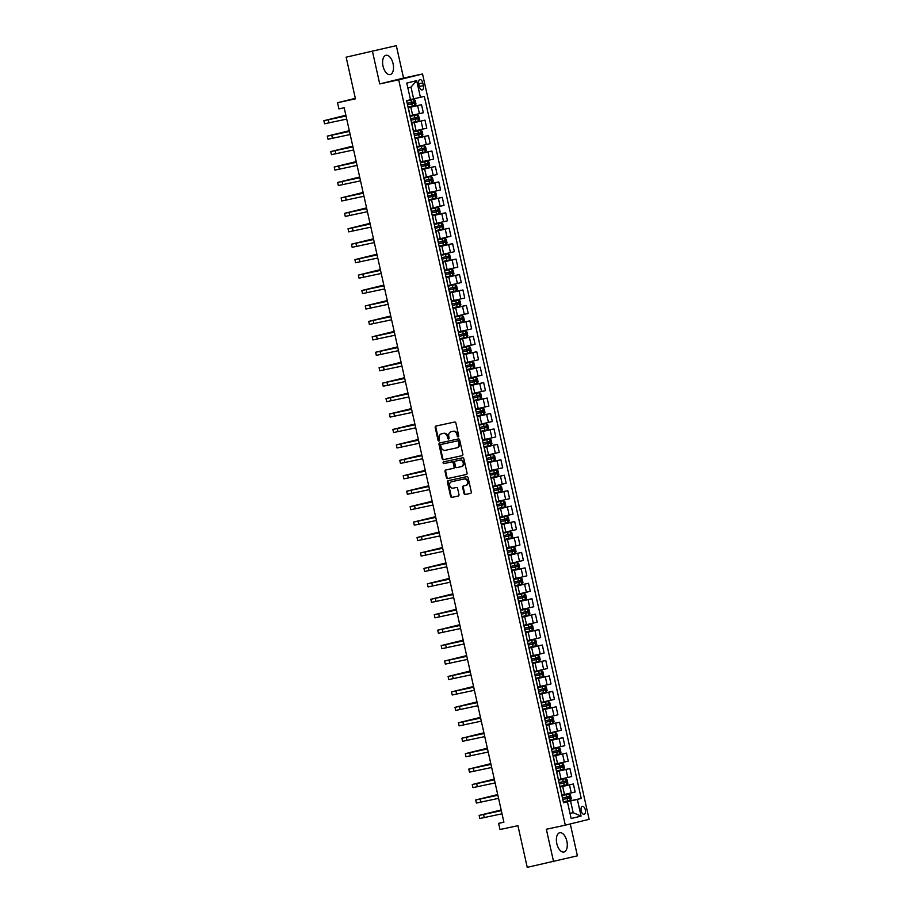<?xml version="1.0" encoding="UTF-8"?>
<svg xmlns="http://www.w3.org/2000/svg" width="913" height="913" viewBox="0 0 913 913"><rect width="100%" height="100%" fill="white"/><g stroke="black" fill="none" stroke-linecap="round" stroke-linejoin="round"><path stroke-width="1.37" d="M458.223 436.916A0.867 0.742 -103.8 0 0 458.76 435.912L455.884 423.027A1.244 1.061 -103.8 0 0 454.571 422.034L435.958 426.051A1.244 1.061 -103.8 0 0 435.193 427.478L438.069 440.363A0.867 0.742 -103.8 0 0 439.518 440.055L439.142 438.388A3.972 3.39 -103.8 0 1 441.504 433.812A3.972 3.39 -103.8 0 1 441.595 433.789L443.147 433.458A3.972 3.39 -103.8 0 1 447.324 436.619L447.69 438.297A0.867 0.742 -103.8 0 0 449.139 437.978L448.762 436.311A3.972 3.39 -103.8 0 1 451.136 431.735A3.972 3.39 -103.8 0 1 451.216 431.723L452.768 431.393A3.972 3.39 -103.8 0 1 456.945 434.554L457.31 436.22A0.867 0.742 -103.8 0 0 458.223 436.916M566.859 841.158A9.872 5.17 77.9 0 0 559.76 832.736A9.872 5.17 77.9 0 0 556.816 843.623A9.872 5.17 77.9 0 0 563.914 852.034A9.872 5.17 77.9 0 0 566.859 841.158M393.081 63.705A9.872 5.17 77.9 0 0 385.982 55.294A9.872 5.17 77.9 0 0 383.038 66.17A9.872 5.17 77.9 0 0 390.136 74.592A9.872 5.17 77.9 0 0 393.081 63.705M585.313 809.842A4.051 2.123 77.9 0 0 582.403 806.384A4.051 2.123 77.9 0 0 581.193 810.847A4.051 2.123 77.9 0 0 584.115 814.305A4.051 2.123 77.9 0 0 585.313 809.842M463.998 493.511A1.244 1.061 -103.8 0 0 465.299 494.504L470.526 493.385A1.244 1.061 -103.8 0 0 471.291 491.947L468.095 477.636A1.244 1.061 -103.8 0 0 466.783 476.654L448.157 480.66A1.244 1.061 -103.8 0 0 447.404 482.098L450.6 496.398A1.244 1.061 -103.8 0 0 451.901 497.391L458.212 496.033A1.244 1.061 -103.8 0 0 458.977 494.595L457.607 488.478A1.244 1.061 -103.8 0 0 456.306 487.485L453.168 488.158A3.321 2.83 -103.8 0 1 451.718 481.676L463.987 479.028A3.321 2.83 -103.8 0 1 465.436 485.522L463.393 485.956A1.244 1.061 -103.8 0 0 462.629 487.394L463.998 493.511L464.637 493.362A1.244 1.061 -103.8 0 0 465.938 494.344L470.697 493.328M372.493 51.505L379.728 83.916L403.557 78.073L396.322 45.65L346.141 57.177L355.454 98.855L337.536 102.713L338.917 108.887L344.19 107.757L503.896 822.214L498.624 823.355L500.004 829.529L517.922 825.672L527.235 867.35L577.415 855.823L570.283 823.948M379.728 83.916L398.707 79.83L565.307 825.169L546.339 829.255L553.586 861.678M462.092 455.678A1.244 1.061 -103.8 0 0 462.857 454.24L459.661 439.94A1.244 1.061 -103.8 0 0 458.36 438.948L439.735 442.953A1.244 1.061 -103.8 0 0 438.97 444.391L442.166 458.703A1.244 1.061 -103.8 0 0 443.478 459.684L462.149 455.667M463.872 458.794L467.068 473.094A1.244 1.061 -103.8 0 1 466.338 474.52A1.244 1.061 -103.8 0 0 466.338 474.52L447.69 478.538A1.244 1.061 -103.8 0 1 446.389 477.545L445.019 471.428A1.244 1.061 -103.8 0 1 445.784 469.99L453.327 468.369A1.244 1.061 -103.8 0 0 454.092 466.931L453.19 462.868A1.244 1.061 -103.8 0 0 451.878 461.875L444.015 463.576A0.867 0.742 -103.8 0 1 443.638 461.875L462.571 457.801A1.244 1.061 -103.8 0 1 463.872 458.794M346.141 57.177L396.322 45.65M418.77 83.893L419.375 86.621A3.926 2.054 77.9 0 0 422.205 89.965A3.926 2.054 77.9 0 0 423.37 85.639L422.765 82.923A3.926 2.054 77.9 0 0 419.946 79.568A3.926 2.054 77.9 0 0 418.77 83.893M398.707 79.83L422.536 73.987L589.136 819.326L565.307 825.169M416.682 80.629L420.414 97.303L413.612 98.844L410.998 87.112L416.682 80.629L406.764 83.072L410.496 99.745L406.593 100.692L563.538 802.812L567.43 801.854L563.492 802.618M563.424 802.299L581.25 798.464L424.305 96.344L420.414 97.303M581.25 798.464L577.347 799.423L581.079 816.096L571.161 818.527L567.43 801.854M403.557 78.073L422.536 73.987M503.862 822.065L498.624 823.355M355.34 98.342L337.536 102.713M410.998 87.112L407.837 87.888M413.612 98.844L410.439 99.528M570.009 813.38L573.181 812.696L570.557 800.963L563.458 802.481M559.966 786.858L573.364 783.982L575.167 792.005L562.031 795.029M573.364 783.982L560.011 787.052M556.519 771.428L569.917 768.541L571.709 776.564L558.585 779.588M569.917 768.541L556.565 771.611M553.073 755.987L566.471 753.099L568.263 761.134L555.138 764.147M566.471 753.099L553.107 756.169M549.615 740.546L563.013 737.67L564.816 745.693L551.68 748.717M563.013 737.67L549.66 740.74M546.168 725.116L559.566 722.229L561.358 730.252L548.234 733.276M559.566 722.229L546.214 725.299M542.721 709.675L556.12 706.788L557.911 714.822L544.776 717.835M556.12 706.788L542.756 709.858M539.263 694.234L552.662 691.346L554.453 699.381L541.329 702.405M552.662 691.346L539.309 694.416M535.817 678.793L549.215 675.917L551.007 683.94L537.883 686.964M549.215 675.917L535.863 678.987M532.359 663.363L545.769 660.476L547.56 668.499L534.425 671.523M545.769 660.476L532.405 663.546M528.912 647.922L542.311 645.035L544.102 653.069L530.978 656.082M542.311 645.035L528.958 648.104M525.466 632.481L538.864 629.605L540.656 637.628L527.531 640.652M538.864 629.605L525.5 632.675M522.008 617.051L535.406 614.164L537.209 622.187L524.073 625.211M535.406 614.164L522.053 617.234M518.561 601.61L531.959 598.723L533.751 606.757L520.627 609.77M531.959 598.723L518.607 601.793M515.115 586.169L528.513 583.281L530.305 591.316L517.18 594.34M528.513 583.281L515.149 586.351M511.657 570.728L525.055 567.852L526.858 575.875L513.722 578.899M525.055 567.852L511.702 570.922M508.21 555.298L521.608 552.411L523.4 560.434L510.276 563.458M521.608 552.411L508.256 555.481M504.763 539.857L518.162 536.97L519.954 545.004L506.818 548.017M518.162 536.97L504.798 540.04M501.305 524.416L514.704 521.54L516.496 529.563L503.371 532.587M514.704 521.54L501.351 524.61M497.859 508.986L511.257 506.099L513.049 514.122L499.925 517.146M511.257 506.099L497.893 509.169M494.401 493.545L507.799 490.658L509.602 498.692L496.467 501.705M507.799 490.658L494.447 493.728M490.954 478.104L504.353 475.216L506.144 483.251L493.02 486.275M504.353 475.216L491 478.286M487.508 462.663L500.906 459.787L502.698 467.81L489.573 470.834M500.906 459.787L487.542 462.857M484.05 447.233L497.448 444.346L499.251 452.369L486.115 455.393M497.448 444.346L484.095 447.416M480.603 431.792L494.001 428.905L495.793 436.939L482.669 439.952M494.001 428.905L480.649 431.975M477.157 416.351L490.555 413.475L492.347 421.498L479.222 424.522M490.555 413.475L477.191 416.545M473.699 400.921L487.097 398.034L488.9 406.057L475.764 409.081M487.097 398.034L473.744 401.104M470.252 385.48L483.65 382.593L485.442 390.627L472.318 393.64M483.65 382.593L470.298 385.663M466.805 370.039L480.204 367.152L481.996 375.186L468.86 378.21M480.204 367.152L466.84 370.221M463.348 354.598L476.746 351.722L478.538 359.745L465.413 362.769M476.746 351.722L463.393 354.792M459.901 339.168L473.299 336.281L475.091 344.304L461.967 347.328M473.299 336.281L459.935 339.351M456.443 323.727L469.841 320.84L471.644 328.874L458.509 331.887M469.841 320.84L456.489 323.91M452.996 308.286L466.395 305.41L468.186 313.433L455.062 316.457M466.395 305.41L453.042 308.48M449.55 292.856L462.948 289.969L464.74 297.992L451.615 301.016M462.948 289.969L449.584 293.039M446.092 277.415L459.49 274.528L461.293 282.562L448.157 285.575M459.49 274.528L446.137 277.598M442.645 261.974L456.044 259.087L457.835 267.121L444.711 270.145M456.044 259.087L442.691 262.157M439.199 246.533L452.597 243.657L454.389 251.68L441.253 254.704M452.597 243.657L439.233 246.727M435.741 231.103L449.139 228.216L450.931 236.239L437.806 239.263M449.139 228.216L435.786 231.286M432.294 215.662L445.692 212.775L447.484 220.809L434.36 223.822M445.692 212.775L432.328 215.845M428.836 200.221L442.246 197.345L444.038 205.368L430.902 208.392M442.246 197.345L428.882 200.415M425.39 184.791L438.788 181.904L440.58 189.927L427.455 192.951M438.788 181.904L425.435 184.974M421.943 169.35L435.341 166.463L437.133 174.497L424.009 177.51M435.341 166.463L421.977 169.533M418.485 153.909L431.883 151.022L433.686 159.056L420.551 162.08M431.883 151.022L418.531 154.092M415.038 138.468L428.437 135.592L430.228 143.615L417.104 146.639M428.437 135.592L415.084 138.662M411.592 123.038L424.99 120.151L426.782 128.174L413.657 131.198M424.99 120.151L411.626 123.221M408.134 107.597L421.532 104.71L423.335 112.744L410.199 115.757M421.532 104.71L408.179 107.78M570.032 813.472L573.181 812.696L581.079 816.096M408.442 107.905L410.017 116.008M411.9 123.346L413.463 131.438M415.347 138.787L416.921 146.879M418.793 154.217L420.368 162.32M422.251 169.658L423.815 177.761M425.698 185.099L427.273 193.191M429.156 200.529L430.719 208.632M432.602 215.97L434.177 224.073M436.049 231.411L437.624 239.503M439.507 246.852L441.07 254.944M442.953 262.282L444.528 270.385M446.4 277.723L447.975 285.826M449.858 293.164L451.421 301.256M453.305 308.594L454.879 316.697M456.751 324.035L458.326 332.138M460.209 339.476L461.773 347.568M463.656 354.917L465.231 363.009M467.114 370.347L468.677 378.45M470.56 385.788L472.135 393.891M474.007 401.229L475.582 409.321M477.465 416.659L479.028 424.762M480.911 432.1L482.486 440.203M484.358 447.541L485.933 455.633M487.816 462.982L489.379 471.074M491.262 478.412L492.837 486.515M494.72 493.853L496.284 501.956M498.167 509.294L499.731 517.386M501.614 524.724L503.189 532.827M505.072 540.165L506.635 548.268M508.518 555.606L510.093 563.698M511.965 571.047L513.54 579.139M515.423 586.477L516.986 594.58M518.869 601.918L520.444 610.021M522.316 617.359L523.891 625.451M525.774 632.789L527.337 640.892M529.22 648.23L530.795 656.333M532.678 663.671L534.242 671.763M536.125 679.112L537.7 687.204M539.572 694.542L541.147 702.645M543.03 709.983L544.593 718.086M546.476 725.424L548.051 733.516M549.923 740.854L551.498 748.957M553.381 756.295L554.944 764.398M556.827 771.736L558.402 779.828M560.274 787.177L561.849 795.269M570.557 800.963L577.347 799.423M458.543 436.745A0.867 0.742 -103.8 0 1 457.961 436.06L457.584 434.394A3.972 3.39 -103.8 0 0 453.407 431.233L452.768 431.393M451.695 431.598A3.972 3.39 -103.8 0 1 451.775 431.587A3.972 3.39 -103.8 0 1 451.855 431.564L453.407 431.233M442.075 433.675A3.972 3.39 -103.8 0 1 442.154 433.652A3.972 3.39 -103.8 0 1 442.234 433.629L443.786 433.298A3.972 3.39 -103.8 0 1 447.963 436.471L448.34 438.137A0.867 0.742 -103.8 0 0 448.922 438.811M436.425 425.949A1.244 1.061 -103.8 0 0 435.832 427.33L438.719 440.203A0.867 0.742 -103.8 0 0 439.301 440.888M440.203 442.862A1.244 1.061 -103.8 0 0 439.621 444.232L442.816 458.543A1.244 1.061 -103.8 0 0 444.117 459.524L462.275 455.621M458.509 441.584A0.867 0.742 -103.8 0 0 457.596 440.888L441.253 444.414A0.867 0.742 -103.8 0 0 440.717 445.418L441.116 447.176A3.972 3.39 -103.8 0 0 445.293 450.337L456.466 447.929A3.972 3.39 -103.8 0 0 456.546 447.918A3.972 3.39 -103.8 0 0 458.908 443.341L458.509 441.584L459.159 441.424A0.867 0.742 -103.8 0 0 458.246 440.739L457.596 440.888M441.858 444.266A0.867 0.742 -103.8 0 1 441.881 444.254A0.867 0.742 -103.8 0 0 441.881 444.254L458.246 440.739M456.626 447.895L457.105 447.781A3.972 3.39 -103.8 0 0 457.185 447.758A3.972 3.39 -103.8 0 0 459.547 443.182L458.908 443.341M459.159 441.424L459.547 443.182M466.486 474.475L447.69 478.538M446.252 469.887A1.244 1.061 -103.8 0 0 445.658 471.268L447.028 477.396A1.244 1.061 -103.8 0 0 448.329 478.378M454.001 468.198L453.978 468.209A1.244 1.061 -103.8 0 0 454.742 466.771L453.829 462.708A1.244 1.061 -103.8 0 0 452.528 461.727L444.015 463.576M444.14 461.773A0.867 0.742 -103.8 0 0 444.665 463.416M461.168 466.68A3.321 2.83 -103.8 0 0 459.718 460.198L455.393 461.122A1.244 1.061 -103.8 0 0 454.64 462.56L455.541 466.623A1.244 1.061 -103.8 0 0 456.842 467.604L461.168 466.68M461.305 466.646L461.807 466.52A3.321 2.83 -103.8 0 0 460.357 460.038L459.718 460.198M455.986 460.974A1.244 1.061 -103.8 0 1 456.021 460.974A1.244 1.061 -103.8 0 0 456.021 460.974L460.357 460.038M463.861 485.853A1.244 1.061 -103.8 0 0 463.268 487.234L464.637 493.362M465.562 485.488L466.075 485.362A3.321 2.83 -103.8 0 0 464.626 478.88L463.987 479.028M452.232 481.55A3.321 2.83 -103.8 0 1 452.369 481.516L464.626 478.88M448.625 480.558A1.244 1.061 -103.8 0 0 448.043 481.938L451.239 496.238A1.244 1.061 -103.8 0 0 452.551 497.231L458.394 495.976M413.612 99.391L406.65 100.966L413.612 99.391L415.175 100.304L415.997 104.014L415.016 105.52L413.646 99.414M415.016 105.52L408.031 107.141M412.003 102.21L412.334 103.694L407.506 104.778L411.809 103.831L413.851 103.363L413.521 101.879L407.175 103.306M345.867 115.266L323.864 120.699L346.027 115.997M323.864 120.699L324.549 123.791L346.723 119.089M346.027 115.951L326.957 120.014L345.89 115.346M417.058 114.821L410.108 116.408L417.104 114.844L418.622 115.746L419.455 119.455L418.462 120.961L417.104 114.844M418.462 120.961L411.489 122.582M415.449 117.64L415.78 119.124L410.953 120.208L417.298 118.804L416.967 117.321L410.633 118.747M420.505 130.262L413.555 131.837L420.551 130.285L422.08 131.187L422.902 134.884L421.92 136.402L420.551 130.285M421.92 136.402L414.936 138.011M414.411 135.672L420.756 134.234L420.425 132.762L414.08 134.188M418.907 133.081L419.238 134.565L414.411 135.649M423.963 145.703L417.001 147.278L423.963 145.703L425.526 146.616L426.348 150.325L425.367 151.843L423.997 145.726M425.367 151.843L418.382 153.452M422.354 148.522L422.685 150.006L417.857 151.09L424.203 149.675L423.872 148.191L417.526 149.629M349.314 130.707L327.311 136.14L349.485 131.438M327.311 136.14L328.007 139.233L350.17 134.531M349.474 131.392L330.403 135.455L349.337 130.776M352.772 146.137L330.768 151.581L352.932 146.879M330.768 151.581L331.453 154.662L353.628 149.96M352.92 146.833L333.85 150.885L352.783 146.217M356.218 161.578L334.215 167.022L356.39 162.309M334.215 167.022L334.911 170.103L357.074 165.401M356.378 162.263L337.308 166.326L356.241 161.658M421.84 168.894L428.79 167.319L429.806 165.767L428.973 162.058L427.41 161.144L420.459 162.719M427.41 161.144L420.448 162.697M421.315 166.543L427.649 165.116L427.318 163.632L420.984 165.059M425.812 163.963L426.143 165.436L421.304 166.52M359.676 177.019L337.662 182.452L359.836 177.75M337.662 182.452L338.358 185.544L360.521 180.842M359.825 177.704L340.754 181.767L359.688 177.088M430.868 176.574L423.906 178.149L430.868 176.574L432.431 177.499L433.253 181.196L432.271 182.714L430.902 176.597M432.271 182.714L425.287 184.323M429.258 179.393L429.589 180.877L424.762 181.961L431.107 180.557L430.776 179.074L424.431 180.5M428.745 199.764L435.695 198.189L436.711 196.637L435.878 192.928L434.314 192.015L427.364 193.59M434.314 192.015L427.352 193.567M428.22 197.425L434.554 195.987L434.223 194.503L427.889 195.941M432.705 194.834L433.036 196.318L428.208 197.402M437.761 207.456L430.81 209.031L437.761 207.456L439.324 208.369L440.157 212.078L439.164 213.585L437.806 207.479M439.164 213.585L432.191 215.206M436.163 210.275L436.494 211.759L431.666 212.832L435.969 211.896L438.012 211.428L437.681 209.944L431.335 211.371M435.638 230.647L442.6 229.072L443.604 227.52L442.782 223.811L441.219 222.886L434.257 224.472M441.219 222.886L434.257 224.45M435.113 228.296L441.458 226.869L441.127 225.385L434.782 226.812M439.61 225.705L439.94 227.189L435.113 228.273M444.665 238.327L437.715 239.902L444.665 238.327L446.229 239.252L447.062 242.949L446.069 244.467L444.699 238.35M446.069 244.467L439.096 246.076M443.056 241.146L443.387 242.63L438.56 243.714L444.905 242.299L444.574 240.827L438.24 242.253M363.123 192.46L341.12 197.893L363.283 193.191M341.12 197.893L341.804 200.986L363.979 196.272M363.271 193.145L344.201 197.197L363.134 192.529M366.57 207.89L344.566 213.334L366.741 208.632M344.566 213.334L345.262 216.415L367.425 211.713M366.729 208.586L347.659 212.638L366.592 207.97M370.027 223.331L348.024 228.764L370.187 224.062M348.024 228.764L348.709 231.856L370.883 227.154M370.176 224.016L351.106 228.079L370.039 223.411M373.474 238.772L351.471 244.205L373.634 239.503M351.471 244.205L352.156 247.297L374.33 242.596M373.634 239.457L354.552 243.52L373.497 238.841M376.921 254.202L354.917 259.646L377.092 254.944M354.917 259.646L355.614 262.727L377.777 258.025M377.08 254.898L358.01 258.95L376.943 254.282M442.543 261.517L449.493 259.943L450.508 258.39L449.675 254.681L448.112 253.768L441.162 255.343M448.112 253.768L441.162 255.32M446.514 256.587L446.845 258.071L442.018 259.155L448.363 257.74L448.032 256.256L441.687 257.694M380.379 269.643L358.375 275.087L380.538 270.374M358.375 275.087L359.06 278.168L381.235 273.466M380.527 270.328L361.457 274.391L380.39 269.723M451.57 269.209L444.608 270.784L451.57 269.209L453.133 270.122L453.955 273.832L452.974 275.338L451.604 269.232M452.974 275.338L445.989 276.959M449.961 272.028L450.292 273.501L445.464 274.585L449.767 273.649L451.809 273.181L451.479 271.697L445.133 273.124M383.825 285.084L361.822 290.517L383.996 285.815M361.822 290.517L362.507 293.609L384.681 288.907M383.985 285.769L364.915 289.832L383.848 285.153M455.016 284.639L448.055 286.203L455.062 284.662L456.58 285.564L457.413 289.261L456.42 290.779L455.062 284.662M456.42 290.779L449.447 292.388M453.407 287.458L453.75 288.942L448.911 290.026L455.256 288.622L454.925 287.139L448.591 288.565M387.283 300.525L365.268 305.958L387.443 301.256L368.361 305.262L387.295 300.594M365.268 305.958L365.965 309.039L388.128 304.337M458.463 300.08L451.513 301.655L458.509 300.103L460.038 300.993L460.86 304.702L459.878 306.22L458.509 300.103M459.878 306.22L452.894 307.829M452.369 305.49L458.714 304.052L458.383 302.568L452.038 304.006M456.865 302.899L457.196 304.383L452.369 305.467M390.73 315.955L368.726 321.399L390.89 316.697M368.726 321.399L369.411 324.48L391.586 319.778M390.878 316.651L371.808 320.703L390.741 316.035M461.921 315.521L454.959 317.073L461.921 315.521L463.484 316.434L464.318 320.143L463.325 321.65L461.955 315.544M463.325 321.65L456.34 323.27M460.312 318.34L460.643 319.824L455.815 320.897L460.118 319.961L462.161 319.493L461.83 318.009L455.484 319.436M394.176 331.396L372.173 336.829L394.348 332.127L375.266 336.144L394.199 331.476M372.173 336.829L372.869 339.921L395.032 335.219M459.798 338.712L466.748 337.137L467.764 335.585L466.931 331.876L465.368 330.951L458.417 332.537M465.368 330.951L458.406 332.515M459.273 336.361L465.607 334.934L465.276 333.45L458.942 334.877M463.77 333.77L464.101 335.254L459.262 336.338M397.634 346.837L375.62 352.27L397.794 347.568M375.62 352.27L376.316 355.362L398.479 350.66M397.783 347.522L378.712 351.585L397.646 346.906M468.826 346.392L461.864 347.967L468.826 346.392L470.389 347.317L471.211 351.014L470.229 352.532L468.86 346.415M470.229 352.532L463.245 354.141M467.216 349.211L467.547 350.695L462.72 351.779L469.065 350.364L468.734 348.892L462.389 350.318M466.703 369.582L473.653 368.007L474.669 366.455L473.836 362.746L472.272 361.833L465.322 363.408M472.272 361.833L465.31 363.385M466.178 367.231L472.512 365.805L472.181 364.321L465.847 365.759M470.663 364.652L470.994 366.136L466.166 367.22M475.719 377.274L468.768 378.849L475.764 377.297L477.282 378.187L478.115 381.896L477.134 383.403L475.764 377.297M477.134 383.403L470.149 385.024M474.121 380.093L474.452 381.566L469.624 382.65L473.927 381.714L475.97 381.246L475.639 379.762L469.293 381.189M473.596 400.453L480.558 398.878L481.562 397.326L480.74 393.629L479.177 392.704L472.215 394.279M479.177 392.704L472.215 394.268M473.071 398.114L479.416 396.687L479.085 395.203L472.74 396.63M477.567 395.523L477.898 397.007L473.071 398.091M482.623 408.145L475.673 409.72L482.669 408.168L484.187 409.058L485.02 412.767L484.027 414.285L482.669 408.168M484.027 414.285L477.054 415.894M481.014 410.964L481.345 412.448L476.518 413.532L482.863 412.117L482.532 410.633L476.198 412.071M480.5 431.335L487.451 429.761L488.466 428.208L487.645 424.499L486.07 423.586L479.12 425.161M486.07 423.586L479.12 425.138M479.976 428.984L486.321 427.558L485.99 426.074L479.645 427.501M484.472 426.405L484.803 427.889L479.976 428.962M489.528 439.016L482.566 440.602L489.528 439.016L491.091 439.94L491.913 443.65L490.932 445.156L489.562 439.039M490.932 445.156L483.947 446.777M487.919 441.835L488.25 443.319L483.422 444.403L489.767 442.999L489.436 441.515L483.091 442.942M487.405 462.206L494.355 460.631L495.371 459.079L494.538 455.382L492.974 454.457L486.024 456.032M492.974 454.457L486.013 456.009M491.377 457.276L491.708 458.76L486.869 459.844L493.214 458.429L492.883 456.957L486.549 458.383M496.432 469.898L489.471 471.473L496.432 469.898L497.996 470.811L498.818 474.52L497.836 476.038L496.467 469.921M497.836 476.038L490.852 477.647M494.823 472.717L495.154 474.201L490.327 475.285L496.672 473.87L496.341 472.386L489.996 473.824M499.879 485.339L492.929 486.914L499.879 485.339L501.442 486.252L502.276 489.961L501.283 491.468L499.913 485.362M501.283 491.468L494.298 493.088M498.27 488.158L498.601 489.63L493.773 490.715L498.076 489.779L500.119 489.311L499.788 487.827L493.454 489.254M503.325 500.769L496.375 502.344L503.325 500.769L504.889 501.694L505.722 505.391L504.729 506.909L503.371 500.792M504.729 506.909L497.756 508.518M497.231 506.179L503.577 504.752L503.246 503.268L496.9 504.695M501.728 503.588L502.059 505.072L497.22 506.156M506.783 516.21L499.822 517.785L506.783 516.21L508.347 517.123L509.169 520.832L508.187 522.35L506.818 516.233M508.187 522.35L501.203 523.959M505.174 519.029L505.505 520.513L500.678 521.597L507.023 520.182L506.692 518.698L500.347 520.136M504.661 539.4L511.611 537.825L512.627 536.273L511.794 532.564L510.264 531.674L503.28 533.226M511.634 537.78L510.23 531.651L503.268 533.203M504.136 537.049L510.47 535.623L510.139 534.139L503.805 535.566M508.621 534.47L508.952 535.954L504.124 537.027M513.677 547.081L506.726 548.667L513.722 547.104L515.24 548.005L516.073 551.714L515.092 553.221L513.722 547.104M515.092 553.221L508.107 554.842M512.079 549.9L512.41 551.384L507.582 552.468L513.928 551.064L513.597 549.58L507.251 551.007M511.554 570.271L518.516 568.696L519.52 567.144L518.698 563.447L517.169 562.545L510.173 564.097M518.538 568.662L517.135 562.522L510.173 564.074M511.029 567.932L517.374 566.494L517.043 565.021L510.698 566.448M515.525 565.341L515.856 566.825L511.029 567.909M520.581 577.963L513.62 579.515L520.627 577.986L522.145 578.876L522.978 582.585L521.985 584.103L520.627 577.986M521.985 584.103L515.012 585.712M518.972 580.782L519.303 582.266L514.476 583.35L520.821 581.935L520.49 580.451L514.156 581.889M518.458 601.153L525.409 599.579L526.424 598.026L525.603 594.317L524.028 593.404L517.078 594.979M524.028 593.404L517.078 594.956M517.933 598.802L524.279 597.376L523.948 595.892L517.603 597.319M522.43 596.223L522.761 597.695L517.933 598.78M527.486 608.834L520.524 610.398L527.486 608.834L529.049 609.758L529.871 613.456L528.889 614.974L527.52 608.857M528.889 614.974L521.905 616.583M525.877 611.653L526.208 613.137L521.38 614.221L527.725 612.817L527.394 611.333L521.049 612.76M401.081 362.267L379.078 367.711L401.241 363.009M379.078 367.711L379.762 370.792L401.937 366.09M401.229 362.963L382.159 367.015L401.092 362.347M404.527 377.708L382.524 383.152L404.699 378.439M382.524 383.152L383.22 386.233L405.383 381.531M404.687 378.393L385.617 382.456L404.55 377.788M407.985 393.149L385.982 398.582L408.145 393.88M385.982 398.582L386.667 401.674L408.841 396.972M408.134 393.834L389.064 397.897L407.997 393.218M411.432 408.59L389.429 414.023L411.592 409.321M389.429 414.023L390.113 417.104L412.288 412.402M411.592 409.275L392.51 413.327L411.455 408.659M414.879 424.02L392.875 429.464L415.05 424.762M392.875 429.464L393.571 432.545L415.735 427.843M415.038 424.716L395.968 428.768L414.901 424.1M418.337 439.461L396.333 444.893L418.496 440.192M396.333 444.893L397.018 447.986L419.193 443.284M418.485 440.146L399.415 444.209L418.348 439.541M421.783 454.902L399.78 460.335L421.954 455.633M399.78 460.335L400.465 463.427L422.639 458.725M421.943 455.587L402.873 459.65L421.806 454.971M425.241 470.332L403.226 475.776L425.401 471.074L406.319 475.08L425.253 470.412M403.226 475.776L403.923 478.857L426.086 474.155M428.688 485.773L406.684 491.217L428.848 486.503M406.684 491.217L407.369 494.298L429.544 489.596M428.836 486.458L409.766 490.521L428.699 485.853M432.134 501.214L410.131 506.647L432.306 501.945L413.224 505.962L432.157 501.283M410.131 506.647L410.827 509.739L432.99 505.037M435.592 516.655L413.578 522.088L435.752 517.386M413.578 522.088L414.274 525.169L436.448 520.467M435.741 517.34L416.67 521.391L435.604 516.724M439.039 532.085L417.036 537.529L439.199 532.827M417.036 537.529L417.72 540.61L439.895 535.908M439.199 532.781L420.117 536.833L439.062 532.165M442.485 547.526L420.482 552.958L442.657 548.257M420.482 552.958L421.178 556.051L443.341 551.349M442.645 548.211L423.575 552.274L442.508 547.606M445.943 562.967L423.94 568.4L446.103 563.698M423.94 568.4L424.625 571.492L446.799 566.79M446.092 563.652L427.022 567.715L445.955 563.036M449.39 578.397L427.387 583.841L449.561 579.139M427.387 583.841L428.071 586.922L450.246 582.22M449.55 579.093L430.48 583.145L449.413 578.477M452.837 593.838L430.833 599.282L453.008 594.568M430.833 599.282L431.529 602.363L453.693 597.661M452.996 594.523L433.926 598.586L452.859 593.918M456.295 609.279L434.291 614.711L456.454 610.01M434.291 614.711L434.976 617.804L457.151 613.102M456.443 609.964L437.373 614.027L456.306 609.348M459.741 624.72L437.738 630.153L459.912 625.451M437.738 630.153L438.434 633.234L460.597 628.532M459.901 625.405L440.831 629.456L459.764 624.789M525.363 632.024L532.313 630.449L533.329 628.897L532.496 625.188L530.932 624.275L523.982 625.85M530.932 624.275L523.971 625.827M524.838 629.685L531.172 628.247L530.841 626.763L524.507 628.201M529.335 627.094L529.666 628.578L524.827 629.662M463.199 640.15L441.184 645.594L463.359 640.892M441.184 645.594L441.881 648.675L464.044 643.973M463.348 640.835L444.277 644.898L463.211 640.23M534.39 639.716L527.429 641.291L534.39 639.716L535.954 640.629L536.776 644.338L535.794 645.845L534.425 639.739M535.794 645.845L528.81 647.465M532.781 642.535L533.112 644.019L528.285 645.092L532.587 644.156L534.63 643.688L534.299 642.204L527.954 643.631M466.646 655.591L444.642 661.023L466.805 656.321M444.642 661.023L445.327 664.116L467.502 659.414M466.794 656.276L447.724 660.339L466.657 655.671M532.268 662.906L539.218 661.32L540.234 659.779L539.4 656.07L537.837 655.146L530.887 656.732M537.837 655.146L530.875 656.709M531.743 660.556L538.077 659.129L537.746 657.645L531.412 659.072M536.228 657.965L536.559 659.448L531.731 660.533M470.092 671.032L448.089 676.465L470.263 671.763L451.182 675.78L470.115 671.101M448.089 676.465L448.785 679.557L470.948 674.855M541.283 670.587L534.333 672.162L541.329 670.61L542.847 671.512L543.68 675.209L542.687 676.727L541.329 670.61M542.687 676.727L535.714 678.336M535.189 675.997L541.535 674.559L541.204 673.086L534.858 674.513M539.686 673.406L540.017 674.89L535.189 675.974M473.55 686.462L451.547 691.906L473.71 687.204M451.547 691.906L452.232 694.987L474.406 690.285M473.699 687.158L454.628 691.209L473.562 686.542M544.741 686.028L537.78 687.603L544.741 686.028L546.305 686.941L547.127 690.65L546.145 692.168L544.776 686.051M546.145 692.168L539.161 693.777M543.132 688.847L543.463 690.331L538.636 691.415L544.981 690L544.65 688.516L538.305 689.954M476.997 701.903L454.994 707.347L477.157 702.633L458.075 706.651L477.02 701.983M454.994 707.347L455.678 710.428L477.853 705.726M542.619 709.218L549.569 707.643L550.585 706.091L549.752 702.382L548.222 701.492L541.238 703.044M549.592 707.598L548.188 701.469L541.226 703.021M542.094 706.867L548.428 705.441L548.097 703.957L541.763 705.384M546.579 704.288L546.91 705.76L542.082 706.845M480.443 717.344L458.44 722.776L480.615 718.075M458.44 722.776L459.136 725.869L481.299 721.167M480.603 718.029L461.533 722.092L480.466 717.413M551.635 716.899L544.684 718.474L551.68 716.922L553.198 717.823L554.031 721.521L553.05 723.039L551.68 716.922M553.05 723.039L546.065 724.648M550.037 719.718L550.368 721.202L545.54 722.286L551.886 720.882L551.555 719.398L545.209 720.825M483.901 732.785L461.898 738.218L484.061 733.516M461.898 738.218L462.583 741.299L484.757 736.597M484.05 733.47L464.979 737.521L483.913 732.854M549.512 740.089L556.474 738.514L557.478 736.962L556.656 733.253L555.127 732.363L548.131 733.915M556.496 738.48L555.093 732.34L548.131 733.892M548.987 737.75L555.332 736.312L555.001 734.828L548.656 736.266M553.483 735.159L553.814 736.643L548.987 737.727M487.348 748.215L465.345 753.659L487.519 748.957M465.345 753.659L466.029 756.74L488.204 752.038M487.508 748.9L468.437 752.963L487.371 748.295M558.539 747.781L551.589 749.356L558.585 747.804L560.103 748.694L560.936 752.403L559.943 753.91L558.585 747.804M559.943 753.91L552.97 755.53M556.93 750.6L557.272 752.084L552.433 753.157L556.736 752.221L558.779 751.753L558.448 750.269L552.114 751.696M490.806 763.656L468.791 769.088L490.966 764.386M468.791 769.088L469.487 772.181L491.651 767.479M490.954 764.341L471.884 768.404L490.817 763.736M556.416 770.971L563.367 769.385L564.382 767.844L563.561 764.135L562.031 763.234L555.036 764.797M563.401 769.351L562.031 763.234L555.036 764.774M555.891 768.62L562.237 767.194L561.906 765.71L555.561 767.137M560.388 766.03L560.719 767.513L555.891 768.598M494.253 779.097L472.249 784.529L494.412 779.828M472.249 784.529L472.934 787.622L495.108 782.92M494.401 779.782L475.331 783.845L494.264 779.166M565.444 778.652L558.494 780.227L565.444 778.652L567.007 779.576L567.84 783.274L566.847 784.792L565.478 778.675M566.847 784.792L559.863 786.401M563.835 781.471L564.166 782.955L559.338 784.039L565.683 782.624L565.352 781.151L559.007 782.578M497.699 794.527L475.696 799.971L497.87 795.269M475.696 799.971L476.392 803.052L498.555 798.35M497.859 795.223L478.789 799.274L497.722 794.607M563.321 801.842L570.271 800.267L571.287 798.715L570.454 795.006L568.89 794.093L561.94 795.668M568.89 794.093L561.929 795.645M567.293 796.912L567.624 798.396L562.785 799.48L569.141 798.065L568.799 796.581L562.465 798.019M501.157 809.968L479.142 815.412L501.317 810.698M479.142 815.412L479.839 818.493L502.002 813.791M501.305 810.653L482.235 814.716L501.169 810.048M564.474 794.504L562.682 786.47M561.027 779.063L559.235 771.04M557.569 763.622L555.777 755.599M554.123 748.192L552.331 740.158M550.676 732.751L548.873 724.728M547.218 717.31L545.426 709.287M543.771 701.88L541.98 693.846M540.325 686.439L538.522 678.405M536.867 670.998L535.075 662.975M533.42 655.557L531.628 647.534M529.962 640.127L528.171 632.093M526.516 624.686L524.724 616.663M523.069 609.245L521.277 601.222M519.611 593.815L517.819 585.781M516.165 578.374L514.373 570.34M512.718 562.933L510.915 554.91M509.26 547.492L507.468 539.469M505.813 532.062L504.022 524.028M502.367 516.621L500.564 508.598M498.909 501.18L497.117 493.157M495.462 485.75L493.671 477.716M492.004 470.309L490.213 462.275M488.558 454.868L486.766 446.845M485.111 439.427L483.308 431.404M481.653 423.997L479.861 415.963M478.207 408.556L476.415 400.533M474.76 393.115L472.957 385.092M471.302 377.685L469.51 369.651M467.855 362.244L466.064 354.21M464.397 346.803L462.606 338.78M460.951 331.362L459.159 323.339M457.504 315.932L455.713 307.898M454.046 300.491L452.255 292.468M450.6 285.05L448.808 277.027M447.153 269.62L445.35 261.586M443.695 254.179L441.903 246.145M440.249 238.738L438.457 230.715M436.802 223.297L434.999 215.274M433.344 207.867L431.552 199.833M429.897 192.426L428.106 184.403M426.439 176.985L424.648 168.962M422.993 161.555L421.201 153.521M419.546 146.114L417.743 138.08M416.088 130.673L414.297 122.65M412.642 115.232L410.85 107.209M419.432 113.691L417.64 105.668M422.879 129.132L421.087 121.109M426.337 144.574L424.545 136.539M429.783 160.015L427.992 151.98M433.241 175.444L431.438 167.421M436.688 190.885L434.896 182.862M440.134 206.327L438.343 198.292M443.592 221.756L441.789 213.733M447.039 237.197L445.247 229.174M450.486 252.639L448.694 244.604M453.944 268.08L452.152 260.045M457.39 283.509L455.598 275.486M460.848 298.95L459.045 290.927M464.295 314.392L462.503 306.357M467.741 329.821L465.95 321.798M471.199 345.262L469.396 337.239M474.646 360.703L472.854 352.669M478.092 376.145L476.301 368.11M481.55 391.574L479.747 383.551M484.997 407.015L483.205 398.992M488.444 422.457L486.652 414.422M491.902 437.886L490.11 429.863M495.348 453.327L493.556 445.304M498.806 468.768L497.003 460.734M502.253 484.21L500.461 476.175M505.699 499.639L503.908 491.616M509.157 515.08L507.354 507.057M512.604 530.521L510.812 522.487M516.05 545.951L514.259 537.928M519.508 561.392L517.717 553.369M522.955 576.833L521.163 568.799M526.402 592.275L524.61 584.24M529.86 607.704L528.068 599.681M533.306 623.145L531.514 615.122M536.764 638.586L534.961 630.552M540.211 654.016L538.419 645.993M543.657 669.457L541.866 661.434M547.115 684.898L545.312 676.864M550.562 700.339L548.77 692.305M554.008 715.769L552.217 707.746M557.466 731.21L555.675 723.187M560.913 746.651L559.121 738.617M564.371 762.081L562.568 754.058M567.818 777.522L566.026 769.499M571.264 792.963L569.472 784.929M418.747 83.779L422.765 82.923M419.352 86.495L423.37 85.639M457.584 434.394L456.945 434.554M451.855 431.564L451.216 431.723M448.34 438.137L447.69 438.297M447.963 436.471L447.324 436.619M443.786 433.298L443.147 433.458M442.234 433.629L441.595 433.789M438.719 440.203L438.069 440.363M435.832 427.33L435.193 427.478M457.961 436.06L457.31 436.22M444.117 459.524L443.478 459.684M442.816 458.543L442.166 458.703M439.621 444.232L438.97 444.391M447.028 477.396L446.389 477.545M445.658 471.268L445.019 471.428M454.742 466.771L454.092 466.931M453.829 462.708L453.19 462.868M452.528 461.727L451.878 461.875M463.268 487.234L462.629 487.394M452.369 481.516L451.718 481.676M452.551 497.231L451.901 497.391M451.239 496.238L450.6 496.398M448.043 481.938L447.404 482.098M465.938 494.344L465.299 494.504M411.478 102.347L410.953 99.996M412.334 106.182L411.809 103.831M412.334 103.694L413.851 103.363M328.292 119.82L328.988 122.901M414.924 117.788L414.399 115.437M415.78 121.612L415.255 119.272M415.78 119.124L417.298 118.804M418.382 133.23L417.857 130.879M419.238 137.053L418.713 134.702M419.238 134.565L420.756 134.234M421.829 148.659L421.304 146.32M422.685 152.494L422.16 150.143M422.685 150.006L424.203 149.675M331.75 135.261L332.435 138.342M335.197 150.691L335.893 153.783M338.643 166.132L339.339 169.225M428.813 167.273L427.455 161.167M425.275 164.1L424.762 161.749M426.131 167.924L425.606 165.584M426.143 165.436L427.649 165.116M342.101 181.573L342.786 184.654M428.733 179.541L428.208 177.19M429.589 183.365L429.064 181.025M429.589 180.877L431.107 180.557M435.718 198.155L434.348 192.038M432.18 194.971L431.655 192.632M433.036 198.806L432.511 196.455M433.036 196.318L434.554 195.987M435.638 210.412L435.113 208.061M436.494 214.247L435.969 211.896M436.494 211.759L438.012 211.428M442.622 229.026L441.253 222.909M439.085 225.853L438.56 223.502M439.94 229.677L439.415 227.337M439.94 227.189L441.458 226.869M442.531 241.294L442.006 238.944M443.387 245.118L442.862 242.767M443.387 242.63L444.905 242.299M345.548 197.003L346.244 200.095M349.006 212.444L349.69 215.536M352.452 227.885L353.137 230.966M355.899 243.326L356.595 246.407M359.357 258.756L360.042 261.848M449.527 259.908L448.157 253.791M445.989 256.724L445.464 254.385M446.845 260.559L446.32 258.208M446.845 258.071L448.363 257.74M362.803 274.197L363.5 277.29M449.436 272.165L448.911 269.814M450.292 275.988L449.767 273.649M450.292 273.501L451.809 273.181M366.25 289.638L366.946 292.719M452.882 287.606L452.357 285.255M453.738 291.43L453.213 289.09M453.75 288.942L455.256 288.622M369.708 305.068L370.393 308.16M456.34 303.036L455.815 300.697M457.196 306.871L456.671 304.52M457.196 304.383L458.714 304.052M373.155 320.509L373.851 323.601M459.787 318.477L459.262 316.126M460.643 322.312L460.118 319.961M460.643 319.824L462.161 319.493M376.613 335.95L377.297 339.031M466.771 337.091L465.413 330.974M463.245 333.918L462.72 331.567M464.089 337.742L463.576 335.402M464.101 335.254L465.607 334.934M380.059 351.391L380.744 354.472M466.691 349.359L466.166 347.008M467.547 353.183L467.022 350.832M467.547 350.695L469.065 350.364M473.676 367.973L472.306 361.856M470.138 364.789L469.613 362.45M470.994 368.624L470.469 366.273M470.994 366.136L472.512 365.805M473.596 380.23L473.071 377.879M474.452 384.053L473.927 381.714M474.452 381.566L475.97 381.246M480.58 398.844L479.211 392.727M477.043 395.671L476.518 393.32M477.898 399.495L477.373 397.155M477.898 397.007L479.416 396.687M480.489 411.101L479.964 408.762M481.345 414.936L480.82 412.585M481.345 412.448L482.863 412.117M487.485 429.715L486.115 423.609M483.947 426.542L483.422 424.191M484.803 430.377L484.278 428.026M484.803 427.889L486.321 427.558M487.394 441.983L486.869 439.632M488.25 445.806L487.725 443.467M488.25 443.319L489.767 442.999M494.378 460.597L493.02 454.48M490.84 457.424L490.315 455.073M491.696 461.248L491.171 458.897M491.708 458.76L493.214 458.429M494.298 472.854L493.773 470.515M495.154 476.689L494.629 474.338M495.154 474.201L496.672 473.87M497.745 488.295L497.22 485.944M498.601 492.118L498.076 489.779M498.601 489.63L500.119 489.311M501.203 503.736L500.678 501.385M502.059 507.56L501.534 505.22M502.059 505.072L503.577 504.752M504.649 519.166L504.124 516.826M505.505 523.001L504.98 520.65M505.505 520.513L507.023 520.182M508.096 534.607L507.571 532.256M508.952 538.442L508.427 536.091M508.952 535.954L510.47 535.623M511.554 550.048L511.029 547.697M512.41 553.871L511.885 551.532M512.41 551.384L513.928 551.064M515 565.489L514.476 563.138M515.856 569.313L515.331 566.962M515.856 566.825L517.374 566.494M518.447 580.919L517.922 578.58M519.303 584.754L518.778 582.403M519.303 582.266L520.821 581.935M525.443 599.533L524.073 593.427M521.905 596.36L521.38 594.009M522.761 600.183L522.236 597.844M522.761 597.695L524.279 597.376M525.352 611.801L524.827 609.45M526.208 615.624L525.683 613.285M526.208 613.137L527.725 612.817M383.506 366.821L384.202 369.913M386.964 382.262L387.648 385.354M390.41 397.703L391.095 400.784M393.857 413.133L394.553 416.225M397.315 428.574L398 431.666M400.761 444.015L401.458 447.096M404.208 459.456L404.904 462.537M407.666 474.886L408.351 477.978M411.112 490.327L411.809 493.419M414.57 505.768L415.255 508.849M418.017 521.197L418.702 524.29M421.464 536.639L422.16 539.731M424.922 552.08L425.606 555.161M428.368 567.521L429.064 570.602M431.815 582.951L432.511 586.043M435.273 598.392L435.958 601.484M438.719 613.833L439.415 616.914M442.177 629.262L442.862 632.355M532.336 630.415L530.978 624.298M528.798 627.231L528.285 624.891M529.654 631.066L529.141 628.715M529.666 628.578L531.172 628.247M445.624 644.704L446.309 647.796M532.256 642.672L531.731 640.321M533.112 646.507L532.587 644.156M533.112 644.019L534.63 643.688M449.07 660.145L449.767 663.226M539.241 661.286L537.871 655.169M535.703 658.113L535.178 655.762M536.559 661.936L536.034 659.597M536.559 659.448L538.077 659.129M452.528 675.586L453.213 678.667M539.161 673.554L538.636 671.203M540.017 677.378L539.492 675.027M540.017 674.89L541.535 674.559M455.975 691.015L456.66 694.108M542.607 688.984L542.082 686.644M543.463 692.819L542.938 690.468M543.463 690.331L544.981 690M459.422 706.457L460.118 709.549M546.054 704.425L545.529 702.074M546.91 708.248L546.385 705.909M546.91 705.76L548.428 705.441M462.88 721.898L463.564 724.979M549.512 719.866L548.987 717.515M550.368 723.689L549.843 721.35M550.368 721.202L551.886 720.882M466.326 737.327L467.022 740.42M552.958 735.296L552.433 732.956M553.814 739.131L553.289 736.78M553.814 736.643L555.332 736.312M469.773 752.769L470.469 755.861M556.405 750.737L555.88 748.386M557.261 754.572L556.736 752.221M557.272 752.084L558.779 751.753M473.231 768.21L473.915 771.291M559.863 766.178L559.338 763.827M560.719 770.001L560.194 767.662M560.719 767.513L562.237 767.194M476.677 783.651L477.373 786.732M563.31 781.619L562.785 779.268M564.166 785.442L563.641 783.092M564.166 782.955L565.683 782.624M480.135 799.08L480.82 802.173M570.294 800.233L568.936 794.116M566.768 797.049L566.243 794.709M567.624 800.884L567.099 798.533M567.624 798.396L569.141 798.065M483.582 814.522L484.267 817.614M451.775 431.587L451.136 431.735M442.154 433.652L441.504 433.812M457.185 447.758L456.546 447.918M461.875 466.509L461.236 466.669M466.144 485.351L465.504 485.499M452.3 481.528L451.661 481.687"/></g></svg>
